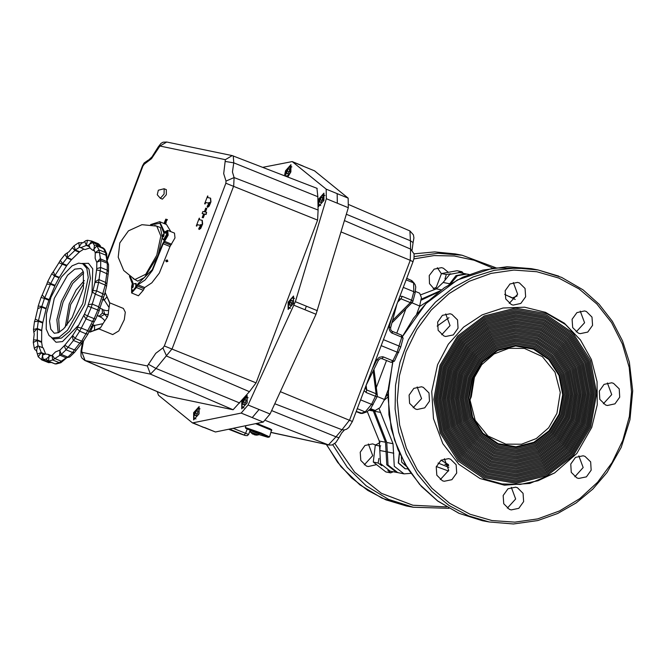 <?xml version="1.0" encoding="UTF-8"?>
<svg xmlns="http://www.w3.org/2000/svg" width="666" height="666" viewBox="0 0 666 666"><rect width="100%" height="100%" fill="white"/><g stroke="black" fill="none" stroke-linecap="round" stroke-linejoin="round"><path stroke-width="1" d="M321.578 197.319L322.677 197.594L322.294 200.125L320.829 202.381L319.73 202.098L320.113 199.567L321.578 197.319L322.652 197.752M322.128 200.391L320.113 199.567M291.233 300.208L292.324 300.491L291.949 303.022L290.484 305.269L289.385 304.995L289.76 302.464L291.233 300.208L292.307 300.649M291.783 303.288L289.76 302.464M196.745 410.706L197.835 410.98L197.461 413.511L195.987 415.767L194.897 415.484L195.271 412.953L196.745 410.706L197.81 411.138M197.286 413.777L195.271 412.953M288.586 168.781L289.677 169.064L289.302 171.595L287.829 173.851L286.738 173.568L287.113 171.037L288.586 168.781L289.652 169.222M289.127 171.861L287.113 171.037M164.011 234.532L163.137 236.946M162.929 236.855L163.878 235.889L164.119 234.582L163.603 234.349L162.862 235.414L163.27 235.581M162.862 235.414L163.27 236.139M162.762 235.93L163.22 236.405M162.712 236.197L163.028 236.888M163.312 234.773L163.811 234.981M163.162 234.99L163.661 235.19M474.575 376.148L471.245 396.745L469.988 399.791M473.318 379.187L481.643 364.71L493.964 353.996L508.807 348.326L524.408 348.385L542.29 356.543L555.044 372.211L560.248 392.424L556.934 413.361L548.609 427.847L536.288 438.561L521.445 444.222L505.844 444.164L487.962 436.005L475.216 420.338L470.005 400.133L473.318 379.187M472.46 378.696L482.55 361.963L497.71 350.483L515.617 345.995L533.558 349.175L548.801 359.548L559.015 375.532L562.653 394.697L559.157 414.119L549.059 430.844L533.907 442.332L515.992 446.819L498.051 443.639L482.817 433.266L472.602 417.274L468.964 398.118L472.46 378.696M166.433 232.967L167.024 233.758L163.678 239.71M471.878 378.446L482.117 361.488L497.494 349.841L515.659 345.279L533.849 348.509L549.308 359.032L559.665 375.249L563.353 394.68L559.815 414.385L549.575 431.343L534.207 442.99L516.033 447.544L497.843 444.314L482.384 433.799L472.028 417.582L468.34 398.143L471.878 378.446M133.325 285.373L132.351 287.745L133.2 286.713L133.225 285.331M470.779 377.997L481.277 360.614L497.027 348.676L515.65 344.006L534.307 347.311L550.141 358.1L560.764 374.717L564.543 394.638L560.914 414.835L550.424 432.217L534.665 444.155L516.042 448.826L497.394 445.512L481.551 434.732L470.929 418.115L467.149 398.193L470.779 377.997M165.543 238.619L166.2 238.395M167.308 235.672L167 235.056M133.125 285.289L132.168 286.28L132.576 286.447M132.168 286.28L132.584 287.004M132.076 286.796L132.534 287.262M132.035 287.063L132.351 287.745M131.943 287.579L132.459 287.795M132.617 285.631L133.125 285.839M132.467 285.847L132.975 286.055M469.68 377.547L480.427 359.74L496.57 347.51L515.65 342.724L534.756 346.112L550.982 357.167L561.863 374.184L565.734 394.597L562.012 415.284L551.265 433.091L535.123 445.321L516.05 450.108L496.944 446.711L480.71 435.664L469.83 418.639L465.959 398.235L469.68 377.547M468.581 377.098L479.587 358.866L496.112 346.345L515.642 341.442L535.206 344.913L551.823 356.227L562.953 373.659L566.924 394.555L563.111 415.734L552.106 433.966L535.581 446.486L516.05 451.382L496.486 447.91L479.878 436.605L468.739 419.172L464.768 398.276L468.581 377.098M467.482 376.648L478.746 357.992L495.654 345.179L515.634 340.168L535.655 343.714L552.655 355.294L564.052 373.127L568.115 394.505L564.21 416.183L552.955 434.84L536.038 447.652L516.058 452.664L496.037 449.109L479.037 437.537L467.64 419.705L463.578 398.318L467.482 376.648M135.756 283.816L136.264 284.299M133.7 290.576L133 290.559M466.383 376.198L477.897 357.118L495.196 344.014L515.634 338.886L536.105 342.515L553.496 354.354L565.151 372.602L569.305 394.463L565.317 416.633L553.796 435.714L536.505 448.817L516.058 453.946L495.587 450.308L478.205 438.469L466.541 420.229L462.395 398.368L466.383 376.198M465.276 375.749L477.056 356.243L494.73 342.848L515.626 337.604L536.555 341.317L554.328 353.421L566.25 372.069L570.487 394.422L566.416 417.082L554.636 436.588L536.962 449.983L516.067 455.228L495.138 451.506L477.364 439.41L465.451 420.762L461.205 398.41L465.276 375.749M464.177 375.299L476.207 355.369L494.272 341.683L515.626 336.33L537.004 340.118L555.169 352.489L567.34 371.536L571.678 394.38L567.515 417.532L555.486 437.462L537.42 451.148L516.067 456.501L494.688 452.705L476.523 440.343L464.352 421.287L460.015 398.451L464.177 375.299M463.078 374.85L475.366 354.495L493.814 340.517L515.617 335.048L537.454 338.919L556.002 351.548L568.439 371.012L572.868 394.339L568.614 417.982L556.326 438.336L537.878 452.314L516.075 457.783L494.239 453.904L475.69 441.275L463.253 421.819L458.824 398.493L463.078 374.85M461.979 374.4L474.525 353.621L493.356 339.352L515.617 333.766L537.912 337.72L556.843 350.616L569.538 370.479L574.059 394.289L569.713 418.431L557.176 439.21L538.336 453.479L516.083 459.065L493.789 455.103L474.85 442.216L462.154 422.352L457.634 398.534L461.979 374.4M460.88 373.951L473.676 352.747L492.898 338.186L515.609 332.492L538.361 336.521L557.683 349.683L570.637 369.946L575.249 394.247L570.812 418.881L558.016 440.084L538.794 454.645L516.083 460.339L493.34 456.302L474.017 443.148L461.063 422.877L456.451 398.584L460.88 373.951M459.781 373.501L472.835 351.873L492.44 337.021L515.601 331.21L538.811 335.323L558.516 348.743L571.728 369.422L576.431 394.205L571.919 419.33L558.857 440.959L539.26 455.81L516.092 461.621L492.882 457.5L473.176 444.089L459.965 423.41L455.261 398.626L459.781 373.501M94.247 245.205L91.8 241.075L87.479 240.268L85.847 240.676L82.759 242.915L81.926 242.665L79.121 246.87L84.948 249.575L89.952 247.902M42.499 347.652L41.592 342.332L41.708 330.328L42.691 323.052L46.187 308.316L48.843 300.249L55.12 285.331L58.999 277.855L66.966 265.334L71.387 259.757L79.67 251.79L83.799 249.109M45.654 354.021L43.198 347.935L37.795 345.854L36.463 350.782L37.363 353.979L41.25 352.555L38.794 346.137M458.674 373.052L471.986 350.999L491.974 335.855L515.601 329.928L539.26 334.124L559.357 347.81L572.827 368.889L577.622 394.164L573.018 419.78L559.706 441.833L539.718 456.976L516.092 462.903L492.432 458.699L472.336 445.021L458.866 423.942L454.07 398.668L458.674 373.052M457.575 372.602L471.145 350.125L491.516 334.69L515.592 328.646L539.71 332.933L560.189 346.878L573.925 368.365L578.812 394.122L574.117 420.229L560.547 442.707L540.176 458.141L516.1 464.177L491.983 459.898L471.503 445.954L457.775 424.467L452.88 398.709L457.575 372.602M456.476 372.152L470.304 349.25L491.058 333.524L515.592 327.372L540.159 331.735L561.03 345.937L575.016 367.832L580.003 394.072L575.216 420.679L561.396 443.581L540.634 459.307L516.1 465.459L491.533 461.097L470.662 446.894L456.676 425L451.69 398.751L456.476 372.152M455.377 371.703L469.455 348.376L490.601 332.359L515.584 326.09L540.609 330.536L561.863 345.005L576.115 367.299L581.193 394.031L576.315 421.128L562.237 444.455L541.092 460.472L516.108 466.741L491.083 462.296L469.83 447.827L455.577 425.524L450.507 398.801L455.377 371.703M454.279 371.253L468.614 347.502L490.143 331.193L515.584 324.808L541.058 329.337L562.703 344.064L577.214 366.775L582.375 393.989L577.414 421.578L563.078 445.329L541.558 461.638L516.117 468.015L490.634 463.494L468.989 448.759L454.478 426.057L449.317 398.842L454.279 371.253M453.18 370.804L467.765 346.628L489.677 330.028L515.576 323.534L541.508 328.138L563.544 343.132L578.313 366.242L583.566 393.947L578.521 422.028L563.927 446.203L542.016 462.803L516.117 469.297L490.184 464.693L468.156 449.7L453.388 426.59L448.126 398.884L453.18 370.804M452.081 370.354L466.924 345.754L489.219 328.862L515.567 322.252L541.966 326.939L564.377 342.199L579.403 365.709L584.756 393.906L579.62 422.477L564.768 447.077L542.474 463.969L516.125 470.579L489.735 465.892L467.316 450.632L452.289 427.114L446.936 398.926L452.081 370.354M450.974 369.905L466.083 344.88L488.761 327.697L515.567 320.97L542.415 325.741L565.218 341.258L580.502 365.184L585.947 393.856L580.719 422.927L565.609 447.952L542.932 465.134L516.125 471.861L489.277 467.091L466.475 451.565L451.19 427.647L445.745 398.967L450.974 369.905M99.117 328.854L94.064 330.577L99.117 328.854L100.549 327.697L102.989 323.718L94.647 325.416L92.857 326.082L90.351 331.893L88.928 332.043M102.248 309.157L102.356 313.02L99.109 316.267L102.381 318.198L104.362 320.296L104.704 321.02L102.989 323.718M109.074 307.484L109.74 303.18L105.128 292.424L103.247 298.36L109.074 307.484L108.675 310.431L106.402 310.664L103.355 309.856M244.83 399.625L245.929 399.908L245.554 402.439L244.081 404.695L242.99 404.412L243.365 401.881L244.83 399.625L245.904 400.066M245.379 402.705L243.365 401.881M449.875 369.455L465.234 344.006L488.303 326.531L515.559 319.697L542.865 324.542L566.05 340.326L581.601 364.652L587.137 393.814L581.818 423.376L566.458 448.826L543.389 466.3L516.133 473.135L488.827 468.29L465.642 452.505L450.091 428.18L444.563 399.017L449.875 369.455M167.341 260.156L166.092 260.706L166.367 261.721M165.643 232.75L167.457 232.892L166.95 236.796L164.36 240.484L162.962 239.31M133.866 283.824L136.147 283.483L135.631 287.387L133.042 291.075L131.652 289.235M163.961 233.35L163.636 232.492L164.069 233.267M164.877 232.842L167.224 231.518L167.89 233.966L167.208 231.676L165.076 232.792M138.145 283.599L135.947 287.429L132.168 291.816L138.153 283.599M165.884 219.514L164.286 223.593M166.175 221.903L165.276 223.992M448.776 369.006L464.393 343.132L487.845 325.366L515.559 318.415L543.314 323.343L566.891 339.394L582.692 364.127L588.319 393.773L582.917 423.826L567.299 449.7L543.847 467.465L516.133 474.417L488.378 469.488L464.801 453.438L449.001 428.704L443.373 399.059L448.776 369.006M254.362 434.265L253.846 434.423M254.62 434.748L254.171 434.707M255.103 434.948L254.703 434.307M255.111 434.906L256.502 435.131M252.93 434.032L252.148 433.424L255.619 434.648L254.92 434.873L256.069 435.006L255.095 434.965M254.92 434.873L255.045 434.448M252.056 433.658L253.088 434.132M90.351 331.893L100.549 327.697M104.704 321.02L107.201 317.241L104.704 314.285L108.2 314.585L108.675 310.431M107.201 317.241L108.2 314.585M109.74 303.18L107.068 296.786L104.079 300.233L102.422 299.558M167.666 261.08L166.983 260.023L165.726 260.939L166.458 261.738L167.666 261.08M164.352 223.618L165.826 219.222L164.011 223.476M165.359 224.026L166.067 221.786L165.001 223.884M447.677 368.556L463.553 342.257L487.387 324.2L515.551 317.133L543.764 322.144L567.732 338.453L583.791 363.594L589.51 393.731L584.015 424.275L568.148 450.574L544.313 468.631L516.142 475.699L487.928 470.687L463.969 454.378L447.902 429.237L442.182 399.101L447.677 368.556M252.614 434.041L250.333 431.951L258.433 434.898L259.032 433.624M165.734 260.672L167.008 259.923L167.757 260.897L166.433 261.838L165.734 260.672M150.599 224.567L159.682 221.711L164.477 232.051L167.707 230.336L168.207 235.156L163.162 243.731L152.547 270.296L145.046 280.02L137.879 284.765L136.43 287.529L131.593 292.973L131.61 286.53L132.309 283.608L129.462 276.29M163.969 223.46L165.876 219.114L164.394 223.634M164.902 223.843L167.124 219.48L165.343 222.278L166.125 221.645L165.459 224.067M210.439 198.127L210.706 201.79L208.841 206.135L207.451 207.251L207.118 206.502L208.641 203.788L208.45 206.11L209.299 202.406L208.283 203.055L205.436 202.464L204.653 203.829L207.609 196.012L207.317 197.477L210.439 198.127M206.56 208.325L205.17 211.988L206.643 212.296L205.877 214.31L204.412 214.002L203.022 217.665L202.214 217.499L203.596 213.836L202.123 213.528L202.889 211.513L204.362 211.821L205.744 208.158L206.835 208.441L205.469 212.046M202.056 220.288L202.322 223.942L200.458 228.288L199.067 229.404L198.734 228.654L200.258 225.949L200.075 228.263L200.924 224.559L199.9 225.208L197.053 224.617L196.279 225.982L199.234 218.173L198.934 219.63L202.056 220.288M446.578 368.107L462.703 341.383L486.921 323.035L515.551 315.851L544.214 320.945L568.564 337.52L584.89 363.062L590.7 393.689L585.114 424.725L568.989 451.448L544.771 469.796L516.15 476.973L487.479 471.886L463.128 455.311L446.803 429.77L440.992 399.142L446.578 368.107M98.968 328.946L112.712 334.557L118.823 330.91L124.317 319.672L125.283 312.204L123.393 308.416L109.665 302.805M167.374 260.056L167.865 261.43L166.334 261.821M167.399 219.597L165.942 221.653M166.142 219.222L165.809 221.162M164.96 223.218L164.669 223.743M167.707 230.336L174.534 233.117L175.033 237.945L169.98 246.52L159.365 273.085L151.873 282.809L144.705 287.554L143.248 290.318L138.411 295.762L131.593 292.973M159.682 221.711L166.508 224.5L170.812 231.601M166.242 221.753L165.734 224.184M207.85 196.062L207.609 197.544M209.424 202.497L208.558 203.172L205.711 202.572L205.17 203.987L204.653 203.829M208.758 203.888L209.032 205.236M210.639 198.21L210.98 201.898L209.116 206.244L207.601 207.276M203.58 213.886L202.123 213.528M206.643 212.296L206.152 214.427L204.687 214.119L203.297 217.782L202.214 217.499M199.475 218.223L199.234 219.697M201.049 224.65L200.175 225.324L197.327 224.725L196.795 226.149L196.279 225.982M200.374 226.04L200.649 227.389M202.256 220.363L202.597 224.059L200.732 228.396L199.217 229.437M164.044 188.711L166.325 189.627L166.325 194.738L162.446 199.134L160.306 198.26L164.119 194.056L164.186 188.753L158.325 190.193L157.259 194.73L160.306 198.26M445.479 367.657L461.863 340.509L486.463 321.869L515.542 314.577L544.663 319.747L569.405 336.588L585.988 362.537L591.891 393.639L586.222 425.174L569.83 452.322L545.229 470.962L516.15 478.255L487.029 473.085L462.296 456.243L445.712 430.294L439.801 399.184L445.479 367.657M364.31 464.851L372.685 455.652L368.356 443.989M433.241 288.628L435.98 287.521M441.375 273.684L437.287 267.765M444.372 367.207L461.014 339.635L486.005 320.704L515.534 313.295L545.113 318.548L570.238 335.647L587.079 362.004L593.081 393.598L587.32 425.624L570.679 453.196L545.687 472.127L516.158 479.537L486.58 474.284L461.455 457.184L444.613 430.827L438.611 399.234L444.372 367.207M376.323 464.66L368.248 466.558L366.392 466.009L360.772 460.456L360.214 452.172L365.01 445.471L372.644 443.881L375.582 444.946M434.557 289.435L429.453 283.624L429.279 275.516L434.124 269.131L441.575 267.657L443.431 268.207L448.21 272.211M509.382 296.437L512.454 297.927M443.273 366.758L460.173 338.761L485.547 319.538L515.534 312.013L545.571 317.349L571.078 334.715L588.178 361.471L594.272 393.556L588.419 426.074L571.52 454.07L546.145 473.293L516.158 480.81L486.13 475.482L460.614 458.116L443.514 431.352L437.429 399.275L443.273 366.758M250.05 430.486L258.916 433.882M250.616 430.885L250.025 430.561M316.908 188.328L317.832 196.703L318.123 210.065L317.599 220.146L256.044 382.875L249.425 391.683L233.142 409.773L167.441 396.029L84.815 360.431L150.466 374.159L147.328 365.959L81.91 352.314L81.71 350.499L83.475 341.109M318.498 199.284L323.926 193.182L323.909 200.408L318.481 206.518L318.498 199.284M241.758 401.598L247.178 395.496L247.161 402.722L241.733 408.824L241.758 401.598M288.153 302.181L293.581 296.07L293.556 303.305L288.137 309.407L288.153 302.181M193.664 412.67L199.092 406.568L199.067 413.794L193.639 419.905L193.664 412.67M284.499 175.774L285.506 170.754L290.934 164.652L290.909 171.878L287.787 177.039L286.696 176.59L290.717 172.186L290.717 166.458M442.174 366.308L459.332 337.887L485.089 318.373L515.526 310.739L546.02 316.15L571.911 333.774L589.277 360.947L595.454 393.514L589.518 426.523L572.369 454.945L546.611 474.458L516.167 482.092L485.68 476.681L459.781 459.049L442.415 431.884L436.238 399.317L442.174 366.308M517.149 295.929L512.437 297.935M379.886 450.832L380.103 446.078L375.266 445.138L373.268 462.054L385.83 471.944L390.676 472.885L387.87 470.487M375.266 445.138L380.02 442.59M458.424 272.452L461.929 271.711L457.084 270.771L441.441 273.56L435.539 289.144M245.987 425.657L245.329 427.48L245.721 428.321L250.141 430.236L248.618 434.457L233.208 428.296M262.745 167.357L292.166 161.563L326.165 189.161L326.357 198.751L295.363 301.74L248.102 405.036L241.209 413.103L192.466 422.885L158.466 395.288L157.293 391.658M441.075 365.859L458.483 337.013L484.632 317.207L515.526 309.457L546.47 314.951L572.752 332.842L590.367 360.414L596.644 393.473L590.617 426.973L573.21 455.819L547.069 475.624L516.167 483.374L485.223 477.88L458.941 459.99L441.325 432.417L435.048 399.359L441.075 365.859M381.776 465.692L378.105 462.995L373.268 462.054M378.105 462.995L378.996 458.391M380.736 445.82L380.103 446.078M393.306 471.778L390.676 472.885M444.971 278.937L446.278 274.5L450.724 273.826M446.278 274.5L441.441 273.56M461.929 271.711L463.32 273.368M484.765 479.129L458.083 460.964L440.193 432.967L433.824 399.409L439.943 365.393L457.617 336.105L484.157 315.992L515.526 308.133L546.944 313.703L565.351 324.409L580.452 339.91L591.383 359.523L597.111 381.685L597.244 404.853L591.766 427.439L576.798 453.563L554.653 472.968L537.92 480.752L520.121 484.457L502.106 483.907L484.765 479.129M192.466 422.885L215.493 431.951L263.22 422.094L270.105 414.027L316.025 314.26L348.36 207.742L348.168 198.152L314.56 170.787L292.557 161.796M554.653 472.968L529.761 483.424L504.437 485.139L480.044 478.554L458.849 464.285L442.832 443.664L433.491 418.606L431.693 391.458L437.604 364.752L448.326 344.214L463.528 327.197L482.176 314.851L503.005 308.017L524.617 307.159L545.529 312.329L564.335 323.176L580.452 339.91M373.002 410.114L385.539 442.249L386.813 464.81L396.52 472.402L390.226 471.178L380.519 463.586L379.245 441.025L367.341 411.63M421.02 294.713L436.43 288.894L443.173 282.476L449.675 274.409L459.357 272.602L465.651 273.818L455.969 275.632L449.059 284.657M270.546 429.57L270.371 428.862L256.751 423.434L271.678 429.678L269.522 436.879L261.055 432.992L245.329 427.48M423.351 387.346L428.962 392.898L429.52 401.182L424.733 407.875L417.099 409.473L415.243 408.924L409.623 403.371L409.066 395.08L413.861 388.386L421.495 386.788L423.351 387.346M451.898 314.352L457.517 319.905L458.075 328.188L453.28 334.881L445.646 336.48L443.789 335.93L438.178 330.378L437.62 322.086L442.407 315.393L450.05 313.794L451.898 314.352M450.507 459.165L456.127 464.718L456.685 473.01L451.889 479.703L444.255 481.302L442.399 480.744L436.788 475.199L436.23 466.908L441.017 460.214L448.651 458.616L450.507 459.165M519.438 282.942L525.058 288.495L525.616 296.786L520.82 303.48L513.186 305.078L511.33 304.52L505.71 298.976L505.153 290.684L509.948 283.991L517.582 282.392L519.438 282.942M517.474 487.745L523.085 493.298L523.651 501.59L518.856 508.283L511.222 509.881L509.365 509.323L503.746 503.771L503.188 495.487L507.983 488.794L515.617 487.196L517.474 487.745M586.405 311.522L592.016 317.074L592.573 325.366L587.787 332.059L580.153 333.658L578.296 333.1L572.677 327.555L572.119 319.264L576.914 312.57L584.548 310.972L586.405 311.522M585.014 456.343L590.625 461.888L591.183 470.179L586.396 476.873L578.754 478.471L576.898 477.922L571.286 472.369L570.729 464.077L575.524 457.384L583.158 455.785L585.014 456.343M613.561 383.35L619.18 388.894L619.738 397.186L614.943 403.879L607.309 405.477L605.452 404.928L599.841 399.375L599.283 391.084L604.07 384.39L611.704 382.792L613.561 383.35M396.52 472.402L397.127 472.502M440.06 290.892L421.378 299.092M466.258 273.951L465.651 273.818M603.371 403.771L611.746 394.572L607.417 382.908M574.816 476.764L583.2 467.565L578.862 455.902M576.207 331.943L584.59 322.744L580.253 311.089M507.284 508.166L515.659 498.967L511.322 487.312M509.249 303.363L517.624 294.172L513.295 282.509M440.318 479.587L448.693 470.387L444.364 458.732M441.708 334.773L450.091 325.574L445.754 313.911M413.161 407.767L421.536 398.568L417.199 386.904M401.348 457.184L401.648 462.112L406.36 466.367M385.331 397.386L387.937 393.931M448.518 464.893L444.846 464.185L448.409 464.51M448.718 465.767L444.846 464.185M399.467 453.196L398.493 462.987L405.253 468.781L407.908 468.881M384.282 400.149L387.87 397.053M398.767 299.309L400.957 298.818L402.239 296.395L399.958 296.162M396.853 304.337L390.609 327.83L389.294 326.74L389.119 328.421L389.685 330.644L391.475 332.792L401.781 337.138L397.136 352.131L381.185 345.621M381.801 358.574L379.936 358.699L378.471 360.14L376.881 359.79L372.127 369.497M365.434 387.129L365.684 388.869L366.733 389.935L366.142 392.49L375.491 396.312L371.545 404.362L360.589 399.883M405.136 468.756L398.251 462.937L399.359 452.947M419.455 306.601L428.729 300.632M438.644 291.991L421.253 300.108M469.155 274.5L466.866 274.051L457.342 275.766L450.807 283.574M504.686 294.414L515.226 299.442M374.209 410.348L386.755 442.482L388.02 465.043L397.727 472.635L404.021 473.851L394.314 466.258L393.048 443.706L379.071 408.633M410.889 473.368L404.021 473.851M415.168 292.79L415.75 286.996L415.109 284.548L413.628 282.908L413.861 291.691L411.596 300.216L412.912 301.29L415.168 292.79L413.861 291.691L403.296 287.371M410.789 280.02L413.628 282.908L406.152 279.853M373.11 371.079L376.082 393.756L375.491 396.312L377.081 396.661L370.729 408.566L366.783 411.896L365.193 411.879L357.267 408.641M373.151 404.695L371.545 404.362L365.193 411.879L360.664 413.403L356.16 411.563M386.505 360.506L376.323 387.587M405.952 308.766L396.761 333.208M369.921 409.523L375.191 410.539L379.936 407.692L384.54 399.492L388.128 389.951M416.641 314.102L419.688 305.994L421.453 297.594L419.697 293.173L415.467 291.442M322.935 195.363L322.977 200.299L322.935 195.363M292.632 303.197L289.077 302.289L292.632 303.197M198.093 408.749L194.589 412.778L198.093 408.749M289.935 166.833L289.985 171.77L289.935 166.833M324.908 195.471L322.535 195.105L320.021 197.977L318.748 201.64L318.831 204.162L319.688 205.12L323.718 200.724L323.718 194.988M294.563 298.36L292.191 297.993L290.384 299.7L288.386 304.628L288.478 307.051L289.344 308.017L293.365 303.613L293.365 297.885M200.075 408.857L197.694 408.491L195.18 411.363L193.906 415.026L193.997 417.549L194.855 418.506L198.876 414.11L198.876 408.375M163.178 234.549L163.561 236.746L163.178 234.549M166.317 232.9L166.783 233.658L165.318 238.486L163.553 239.677L162.213 237.929L162.571 235.414L164.169 233.192L166.567 233M132.484 285.423L132.892 287.579L132.484 285.423M84.124 283.092L70.688 304.495L66.941 325.133M135.073 288.628L132.867 290.526L131.568 288.969L131.876 286.288L133.483 284.041L134.674 283.599L136.097 284.474L135.881 286.646M65.26 327.098L69.156 304.037L76.107 290.01L84.299 280.511M83.683 272.968L72.736 283.375L63.087 301.914L58.691 319.23L59.54 332.051M58.192 332.775L56.893 319.647L61.447 301.298L71.712 281.801L83.225 271.503M54.321 333.233L50.766 329.179L49.525 321.228L54.321 298.385L67.557 275.191L74.775 269.181L80.786 268.473L82.109 269.497L83.358 271.87L83.4 288.212L72.194 317.549L63.67 328.746L58.425 332.659L54.321 333.233M52.373 337.987L59.266 337.171L67.549 330.278L82.717 303.671L88.22 277.481L86.796 268.365L82.726 263.719L78.571 263.17L72.053 265.801L61.447 276.956L50.949 297.311L46.462 313.636L46.22 329.021L49.026 335.464L52.373 337.987L54.579 338.886L61.472 338.07L69.747 331.177L84.923 304.57L90.418 278.38L88.994 269.264L84.923 264.618L82.726 263.719M91.983 292.923L92.716 268.848L88.528 263.336L81.976 263.453M51.657 337.645L56.027 342.249L62.504 341.6L78.197 325.599M84.274 314.635L84.515 314.127M88.886 245.013L91.8 241.075L98.443 243.789L99.267 245.171L92.666 242.474L88.828 244.705L90.093 248.11L92.358 249.975L94.172 250.083M89.211 246.287L86.638 245.238L88.994 245.554M89.344 246.661L86.305 245.421L87.479 240.268M80.553 247.777L86.305 245.421L84.665 241.542M79.67 251.79L75.266 249.991L79.47 247.269L78.788 242.682L74.051 245.746L75.266 249.991L74.9 250.416L79.304 252.214M71.387 259.757L66.983 257.958L74.9 250.416L72.336 247.702L68.973 251.815L67.341 252.83L67.341 257.692L71.737 259.49M66.966 265.334L62.562 263.536L66.983 257.958L65.018 254.42L60.273 260.406L62.562 263.536L62.229 264.136L66.633 265.934M58.999 277.855L54.595 276.057L62.229 264.136L58.983 262.72L53.347 271.661L54.953 275.566L59.357 277.364M55.12 285.331L50.716 283.533L54.595 276.057L51.79 273.743L47.677 281.668L50.716 283.533L50.483 284.199L54.878 285.997M48.843 300.249L44.447 298.451L50.483 284.199L46.778 284.191L42.208 295.071L44.755 297.819L49.151 299.617M46.187 308.316L41.783 306.518L44.447 298.451L41.034 297.477L42.208 295.071M46.079 308.941L41.683 307.143L41.783 306.518L38.212 306.035L41.034 297.477M42.89 322.394L38.486 320.596L41.683 307.143L37.795 308.599L38.212 306.035M42.691 323.052L38.287 321.253L38.486 320.596L35.256 319.147L34.499 321.703L38.287 321.253L37.304 328.529L33.442 329.487L34.499 321.703M41.708 330.328L37.304 328.529L33.816 332.201L33.442 329.487M41.758 330.794L37.354 328.996L37.254 339.951L33.558 339.91L34.199 333.957L33.816 332.201M41.65 341.75L37.254 339.951L37.196 340.534L33.325 342.49L33.558 339.91M41.592 342.332L37.196 340.534L38.062 345.754L34.291 348.318L33.325 342.49M42.458 347.552L38.145 345.929M45.08 354.112L41.25 352.555L38.22 356.818L37.363 353.979M44.539 354.254L41.35 352.947L43.248 354.778M49.734 356.069L48.077 354.354L51.24 355.652M91.209 307.317L95.338 294.156L92.424 292.049L88.245 304.762L92.083 304.046L98.685 306.743L97.81 310.015L87.87 306.135L84.44 314.294L87.579 315.95L91.209 307.317M103.155 247.96L104.67 249.259L106.751 253.788L106.785 260.031L108.575 264.727L108.508 271.653L106.535 286.272L104.554 294.613L96.637 290.851L98.66 282.326L100.658 267.482L100.724 260.539L98.959 249.875L96.553 245.263L103.155 247.96L105.561 252.58L107.326 263.236L107.259 270.18L105.261 285.023L101.94 296.853L95.338 294.156L96.637 290.851L92.999 290.584L92.424 292.049M106.535 286.272L105.261 285.023L98.66 282.326L94.905 282.55L94.972 281.835L96.778 268.664L96.836 262.213L100.724 260.539L107.326 263.236L108.575 264.727M106.635 283.674L105.403 282.267L98.801 279.57L94.972 281.843M107.984 274.217L100.008 270.654L96.512 269.905M108.508 271.653L107.259 270.18L100.658 267.482L96.778 268.664M107.318 261.838L100.116 258.774L96.845 262.362M106.91 256.452L105.661 255.07L99.059 252.372L95.28 252.722M106.751 253.788L105.561 252.58L98.959 249.875L95.255 252.639M104.67 249.259L97.061 245.721L93.698 249.259L95.255 252.647M96.553 245.263L94.406 245.171L93.989 249.758M82.634 242.957L78.788 242.682M34.291 348.318L34.857 349.592L36.846 350.94M38.253 345.987L37.795 345.854M42.716 355.078L41.558 359.765L46.079 359.091M48.077 354.354L45.155 354.096L42.383 355.286L43.373 359.69L49.975 362.387L48.468 362.612M49.517 356.119L46.129 359.107M46.237 359.374L48.518 361.155L52.664 359.981L61.247 354.429L66.034 349.825L75.058 338.445L79.67 331.193L87.579 315.95L94.181 318.648L92.474 321.512L85.872 318.814L83.749 315.468L77.622 327.256L81.119 327.972L87.721 330.669L81.66 341.142L79.837 343.073L73.235 340.376L72.261 335.955L64.885 345.121L67.815 347.202L74.417 349.9L72.636 352.522L67.84 357.126L66.217 357.792L59.615 355.095L59.973 350.224M64.885 345.121L59.815 350.358L61.247 354.429L67.84 357.126L69.763 356.951L66.217 357.792L59.266 362.679L52.664 359.981L52.131 355.311L48.926 356.21L48.518 361.155L55.12 363.852L47.985 361.097M60.131 350.083L55.494 351.873L52.323 355.103L54.462 358.425L61.064 361.122L62.954 360.98L66.633 357.917M64.227 346.12L66.034 349.825L72.636 352.522L74.567 352.331L83.483 341.092L87.995 333.991L86.272 333.891L79.67 331.193L76.981 328.679L72.644 335.498L75.058 338.445L81.66 341.142L83.483 341.092M104.554 294.613L103.58 297.119L101.94 296.853L98.685 306.743L99.942 308.133L99.259 310.689L97.81 310.015L94.181 318.648L95.721 319.106L99.259 310.689M91.858 241.1L98.443 243.789L100.233 245.621L100.499 246.587L99.267 245.171L99.634 246.52M50.45 362.104L49.975 362.387L51.365 362.479M56.219 363.994L60.847 362.695L59.266 362.679L55.12 363.852L56.219 363.994L54.587 363.794M81.652 342.965L79.837 343.073L74.417 349.9L76.049 350.174M89.102 331.543L94.364 321.37L92.474 321.512L87.721 330.669L89.102 331.543L87.995 333.991M92.724 327.081L91.192 326.448M99.55 316.35L97.328 315.443M156.743 255.253L145.762 274.259L134.907 279.512L123.693 270.513L118.215 257.218L119.822 242.932L128.48 230.886L141.975 224.725L156.743 226.074L160.839 236.03L156.743 255.253M94.497 330.336L94.647 325.416L92.283 324.442M102.356 313.02L104.704 314.285L100.116 316.808L97.244 315.634M103.446 309.898L104.704 314.285M105.136 292.432L107.068 296.786M109.299 301.656L106.935 296.495M133.05 278.588L137.779 281.169L144.547 277.447L157.975 255.686L162.171 237.571M162.204 236.796L160.398 227.497L154.77 225.433M246.187 397.677L242.682 401.706L246.187 397.677M132.168 291.816L131.51 288.669M132.834 284.64L132.859 282.459L130.336 276.914M167.89 233.966L162.546 244.089L152.289 269.722L138.22 283.574M151.665 224.725L159.982 223.31L163.636 232.492M248.168 397.785L245.787 397.419L243.989 399.117L241.983 404.046L242.083 406.468L242.94 407.434L246.92 403.163L246.969 397.302M326.473 444.488L337.662 462.354L351.565 477.813L367.774 490.426L385.83 499.816L406.451 505.969L382.009 498.176L359.856 484.881L341.009 466.691L326.357 444.463M455.319 253.921L434.748 251.915L414.052 253.804L434.748 251.915L455.319 253.921L462.096 255.236L438.17 253.271L414.219 256.56M143.248 290.318L136.43 287.529M143.881 288.644L137.063 285.856M144.705 287.554L137.879 284.765M169.98 246.52L163.162 243.731M170.696 245.121L163.869 242.332M171.628 244.255L164.81 241.467M164.86 231.91L164.302 231.676M332.717 444.755L347.327 467.357L366.25 485.864L388.569 499.383L413.236 507.276L406.451 505.969M106.976 261.08L142.957 165.967L144.389 164.061L151.507 158.633L159.948 146.02L225.366 159.665L223.718 173.701L225.99 181.085L225.882 183.267L164.319 346.004L162.887 347.91L155.769 353.338L147.328 365.959M492.832 268.048L474.1 260.206L454.304 256.002L434.024 255.578L413.869 258.932M334.815 443.539L354.653 472.211L381.435 493.364L412.92 505.253L446.52 506.884M229.529 429.054L245.196 435.456L247.361 435.656L248.618 434.457M233.142 409.773L150.466 374.159L156.035 368.481L172.136 348.718L233.691 185.981L234.132 177.556L232.434 172.028L233.808 162.879L233.233 155.944L232.176 155.628L225.366 159.665M317.832 196.703L233.808 162.879L225.566 161.48M159.948 146.02L166.758 141.983L232.176 155.628L317.141 188.395M158.508 147.486L158.208 146.978L161.014 143.365L163.078 142.233L166.758 141.983M144.389 164.061L152.006 156.86L158.208 146.978M142.957 165.967L142.449 165.942L144.089 162.979L148.143 160.131M81.71 350.499L81.036 350.99L82.617 342.158M81.91 352.314L85.048 360.506L167.724 396.12M239.802 402.98L156.035 368.481L148.776 364.485M249.425 391.683L166.6 356.077L162.887 347.91M256.044 382.875L164.319 346.004M317.599 220.146L225.882 183.267M318.123 210.065L234.132 177.556L225.99 181.085M244.33 434.781L245.704 433.125L247.228 428.904M244.955 435.381L228.563 429.254L240.901 434.024M240.984 434.057L245.196 435.456M245.721 428.321L267.024 436.23L267.615 437.187L258.649 434.457L268.215 437.312L269.522 436.879M250.449 431.493L249.783 431.243L250.449 431.501M241.209 413.103L252.214 417.599L259.107 409.532L248.102 405.036M295.363 301.74L306.368 306.235L305.028 309.765L294.022 305.269M326.165 189.161L337.163 193.656L337.362 203.247L326.357 198.751M203.471 427.381L193.49 422.96M255.602 423.668L271.845 430.427M305.028 309.765L316.025 314.26M259.107 409.532L270.105 414.027M306.368 306.235L317.366 310.731M337.362 203.247L348.36 207.742M337.163 193.656L348.168 198.152M303.563 166.292L314.56 170.787M204.487 427.455L215.493 431.951M252.214 417.599L263.22 422.094M622.777 440.417L612.029 462.604L597.544 482.234L579.853 498.551L559.648 510.939L537.712 518.914L514.868 522.169L492.016 520.579L470.021 514.21L449.733 503.296L431.926 488.27L417.291 469.705L406.393 448.31L399.642 424.908L397.294 400.408L399.458 375.732L406.027 351.848L416.774 329.662L431.26 310.031L448.951 293.714L469.155 281.327L491.092 273.36L513.936 270.105L536.788 271.686L558.782 278.063L579.07 288.969L596.878 303.996L611.513 322.56L622.41 343.956L629.162 367.357L631.51 391.866L629.345 416.533L622.777 440.417M392.599 362.57L387.895 395.554L391.217 428.488L397.985 449.758L408.183 469.305L421.478 486.513L437.479 500.832L458.932 513.32L482.467 520.704L489.244 522.019L468.623 515.867L449.15 505.552L431.884 491.5L417.407 474.184L406.218 454.204L398.693 432.234L395.096 409.032L395.546 385.381L400.016 362.096L408.375 339.968L420.329 319.747L435.464 302.131L453.263 287.72L473.135 276.998L494.38 270.338L516.292 267.973L538.111 269.971L558.732 276.124M402.797 336.205L426.015 303.496L457.359 279.945L493.681 267.932L531.335 268.656L538.111 269.971L561.638 277.347L583.1 289.843L599.092 304.162L612.395 321.362L622.585 340.909L629.362 362.187L632.7 390.825L629.944 419.722L621.236 447.402L607.026 472.452L592.807 489.094L576.19 502.93L557.675 513.519L537.82 520.546L513.528 523.976L489.244 522.019M482.467 520.704L459.19 513.428L437.928 501.132L419.588 484.34L404.928 463.761L394.58 440.259L388.986 414.835L388.37 388.561L392.757 362.537M380.011 450.516L386.305 451.731M379.245 441.025L385.539 442.249M369.247 410.214L373.218 410.989M436.43 288.894L441.433 289.86M443.173 282.476L449.467 283.691M265.709 420.596L328.43 444.855L271.12 432.442M271.678 410.622L336.022 436.796L328.43 444.855L329.087 445.055L271.104 432.492M274.842 403.746L342.033 429.77L336.022 436.796L339.011 437.728L335.872 442.574L332.143 444.946L329.087 445.055M341.075 231.968L410.231 260.331L349.592 420.104L342.033 429.77L344.197 430.02L346.536 429.22L348.776 427.472L352.389 421.478L280.378 391.716M344.489 220.621L410.606 249.101L410.231 260.331L413.037 261.705L352.389 421.478M346.403 214.261L410.439 240.742L410.606 249.101L414.069 253.871L413.994 258.341L413.037 261.705M349.076 204.737L409.956 230.96L410.439 240.742L413.087 242.557L412.046 250.075M398.726 352.481L397.136 352.131L392.873 360.822L394.472 361.172L400.707 347.211L399.384 346.137L383.458 339.627M397.71 302.081L400.957 298.818L410.314 302.647L392.574 320.438M391.5 318.44L389.294 326.74M392.224 331.352L392.424 333.316M401.39 335.156L401.781 337.138L403.096 338.211L400.707 347.211M402.239 296.395L411.596 300.216L410.314 302.647L412.246 302.447L412.912 301.29M406.718 278.355L411.879 280.686L406.726 278.321M360.664 413.403L362.504 413.436L356.202 411.43M383.524 357.001L392.873 360.822L391.192 362.421L381.843 358.599L383.524 357.001L382.492 356.718L379.237 357.317L376.881 359.79M381.884 358.616L391.192 362.421L394.472 361.172M364.094 390.642L366.142 392.49M377.081 396.661L377.322 395.196L376.082 393.756L366.733 389.935L366.125 385.331M420.82 305.777L419.838 305.586M393.806 453.188L387.512 451.964M393.048 443.706L386.755 442.482M380.727 412.437L374.434 411.222M437.162 326.107L449.001 317.707M448.185 464.468L441.092 460.164M448.909 467.374L438.078 463.053M448.543 471.07L436.347 466.508M384.54 399.492L377.164 396.478M419.688 305.994L411.888 302.805M375.191 410.539L370.637 408.683M291.916 166.941L289.535 166.575L287.021 169.439L285.747 173.11L285.839 175.633L286.696 176.59M319.688 205.12L320.787 205.569M289.344 308.017L290.434 308.466M194.855 418.506L195.946 418.956M92.358 249.975L94.555 250.874M88.245 304.762L87.87 306.135M92.999 290.584L94.905 282.55M96.853 262.521L95.13 258.316L95.23 253.055M74.051 245.746L72.336 247.702M67.341 252.83L65.018 254.42M60.273 260.406L58.983 262.72M53.347 271.661L51.79 273.743M47.677 281.668L46.778 284.191M37.795 308.599L35.256 319.147M51.415 362.504L48.593 362.679L41.991 359.981L38.22 356.818M72.644 335.498L72.286 335.939M77.622 327.256L76.981 328.679M84.44 314.294L83.749 315.468M81.643 242.491L82.726 242.924M36.272 350.724L36.863 350.974M103.58 297.119L99.942 308.133M60.847 362.695L62.954 360.98M69.763 356.951L74.567 352.331M94.364 321.37L95.721 319.106M99.925 308.192L102.356 309.182M90.085 332.076L94.064 330.577M103.297 309.823L102.681 309.49M256.527 435.131L258.433 434.898M242.94 407.434L244.039 407.883M250.333 431.951L250.691 430.611M462.096 255.236L495.612 267.64M448.951 508.3L413.236 507.276M142.449 165.942L106.801 260.181M84.815 360.431L81.935 358.083L80.986 356.152L81.036 350.99M292.166 161.563L303.172 166.059M531.335 268.656L507.042 266.7L482.75 270.13L462.903 277.156L444.388 287.745L427.772 301.573L413.553 318.223L402.714 336.08M344.43 429.986L341.633 432.992L339.011 437.728M409.956 230.96L413.428 234.815L413.886 237.92L413.087 242.557M403.096 338.211L401.59 335.181L391.849 331.152L390.809 329.895L390.609 327.822M378.471 360.14L366.05 385.489M391.941 322.819L412.246 302.447M411.879 280.686L414.402 283.45M366.691 411.929L362.504 413.436M377.322 395.196L373.942 369.389"/></g></svg>
